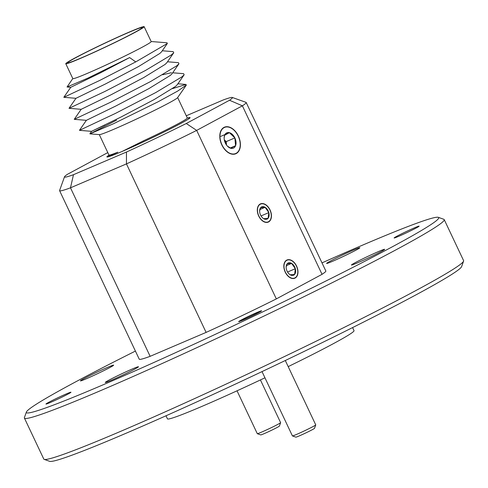 <?xml version="1.0" encoding="UTF-8"?>
<svg xmlns="http://www.w3.org/2000/svg" width="488" height="488" viewBox="0 0 488 488"><rect width="100%" height="100%" fill="white"/><g stroke="black" fill="none" stroke-linecap="round" stroke-linejoin="round"><path stroke-width="0.73" d="M296.436 266.119A9.681 6.271 66.9 0 0 287.096 260.195A9.681 6.271 66.9 0 0 285.364 272.072A9.681 6.271 66.9 0 0 294.703 277.995A9.681 6.271 66.9 0 0 296.436 266.119M269.913 210.011A9.681 6.271 66.9 0 0 260.574 204.088A9.681 6.271 66.9 0 0 258.841 215.964A9.681 6.271 66.9 0 0 268.18 221.887A9.681 6.271 66.9 0 0 269.913 210.011M108.604 155.44A46.025 2.031 -25.3 0 0 106.878 156.941A46.025 2.031 -25.3 0 0 122.159 151.426A46.025 2.031 -25.3 0 0 166.719 130.699A46.025 2.031 -25.3 0 0 190.094 117.602A46.025 2.031 -25.3 0 0 187.837 117.986M238.364 136.036A14.445 9.364 66.9 0 0 224.425 127.191A14.445 9.364 66.9 0 0 221.839 144.924A14.445 9.364 66.9 0 0 235.777 153.763A14.445 9.364 66.9 0 0 238.364 136.036M135.414 351.079A228.049 10.071 -25.3 0 0 26.383 412.061A228.049 10.071 -25.3 0 0 102.102 385.239A228.049 10.071 -25.3 0 0 326.954 280.484A228.049 10.071 -25.3 0 0 438.328 217.337A228.049 10.071 -25.3 0 0 362.993 244.958A228.049 10.071 -25.3 0 0 322.001 262.88M438.328 217.337L443.818 219.295A232.178 10.254 154.7 0 1 444.214 219.606A232.178 10.254 154.7 0 1 326.277 285.657A232.178 10.254 154.7 0 1 101.504 390.241A232.178 10.254 154.7 0 1 24.4 418.051A232.178 10.254 154.7 0 1 24.412 417.545L26.383 412.061M463.588 261.123L461.618 266.607A228.049 10.071 154.7 0 1 341.667 333.03A228.049 10.071 154.7 0 1 125.007 433.71A228.049 10.071 154.7 0 1 49.672 461.331L44.182 459.373A232.178 10.254 -25.3 0 0 120.89 431.246A232.178 10.254 -25.3 0 0 341.466 328.747A232.178 10.254 -25.3 0 0 463.588 261.123A232.178 10.254 -25.3 0 0 463.6 260.616L444.214 219.606M414.532 227.811A13.829 0.61 -25.3 0 0 401.148 234.039A13.829 0.61 -25.3 0 0 394.121 237.973A13.829 0.61 -25.3 0 0 398.714 236.314A13.829 0.61 -25.3 0 0 412.098 230.086A13.829 0.61 -25.3 0 0 419.125 226.151A13.829 0.61 -25.3 0 0 414.532 227.811M66.38 393.889A13.829 0.61 -25.3 0 0 52.991 400.117A13.829 0.61 -25.3 0 0 45.97 404.046A13.829 0.61 -25.3 0 0 50.557 402.393A13.829 0.61 -25.3 0 0 63.946 396.165A13.829 0.61 -25.3 0 0 70.967 392.23A13.829 0.61 -25.3 0 0 66.38 393.889M257.371 312.32A12.694 0.561 -25.3 0 0 245.08 318.036A12.694 0.561 -25.3 0 0 238.638 321.647A12.694 0.561 -25.3 0 0 242.853 320.128A12.694 0.561 -25.3 0 0 255.139 314.406A12.694 0.561 -25.3 0 0 261.586 310.795A12.694 0.561 -25.3 0 0 257.371 312.32M352.586 327.588L354.032 330.65A103.188 4.557 154.7 0 1 288.201 366.616M264.954 377.797A103.188 4.557 154.7 0 1 201.715 406.486A103.188 4.557 154.7 0 1 167.451 418.85L165.999 415.788M378.566 251.527A18.367 0.811 -25.3 0 0 360.778 259.799A18.367 0.811 -25.3 0 0 351.451 265.027A18.367 0.811 -25.3 0 0 357.551 262.825A18.367 0.811 -25.3 0 0 375.333 254.553A18.367 0.811 -25.3 0 0 384.66 249.325A18.367 0.811 -25.3 0 0 378.566 251.527M353.721 249.941A18.367 0.811 -25.3 0 0 335.939 258.213A18.367 0.811 -25.3 0 0 326.612 263.441A18.367 0.811 -25.3 0 0 332.712 261.239A18.367 0.811 -25.3 0 0 350.494 252.967A18.367 0.811 -25.3 0 0 359.821 247.739A18.367 0.811 -25.3 0 0 353.721 249.941M107.543 367.379A18.367 0.811 -25.3 0 0 89.755 375.65A18.367 0.811 -25.3 0 0 80.428 380.878A18.367 0.811 -25.3 0 0 86.528 378.676A18.367 0.811 -25.3 0 0 104.31 370.398A18.367 0.811 -25.3 0 0 113.643 365.176A18.367 0.811 -25.3 0 0 107.543 367.379M132.382 368.959A18.367 0.811 -25.3 0 0 114.601 377.236A18.367 0.811 -25.3 0 0 105.268 382.458A18.367 0.811 -25.3 0 0 111.368 380.262A18.367 0.811 -25.3 0 0 129.149 371.984A18.367 0.811 -25.3 0 0 138.482 366.762A18.367 0.811 -25.3 0 0 132.382 368.959M232.288 97.46L246.007 102.352A103.188 4.557 154.7 0 1 246.184 102.492A103.188 4.557 154.7 0 1 242.383 105.823L322.037 274.329L276.33 298.906L196.676 130.4A103.188 4.557 154.7 0 1 126.453 163.895L206.107 332.401L150.139 356.325L70.486 187.819A103.188 4.557 154.7 0 1 59.597 190.692A103.188 4.557 154.7 0 1 59.603 190.466L64.526 176.76A92.873 4.105 -25.3 0 0 73.481 174.686L126.453 152.042A92.873 4.105 -25.3 0 0 186.264 123.513L229.525 100.247A92.873 4.105 -25.3 0 0 232.288 97.46A92.873 4.105 -25.3 0 0 223.492 99.863L186.264 115.778M150.139 356.325A103.188 4.557 154.7 0 1 139.251 359.199L59.597 190.692M276.33 298.906A103.188 4.557 154.7 0 1 206.107 332.401M246.184 102.492L325.838 271.005A103.188 4.557 154.7 0 1 322.037 274.329M107.793 152.604L67.448 174.301A92.873 4.105 -25.3 0 0 64.526 176.76M24.4 418.051L43.786 459.062A232.178 10.254 -25.3 0 0 44.182 459.373M229.525 100.247L242.383 105.823L196.676 130.4L186.264 123.513M126.453 152.042L126.453 163.895L70.486 187.819L73.481 174.686M280.612 422.669L279.38 426.097A10.321 0.458 154.7 0 1 273.951 429.098A10.321 0.458 154.7 0 1 264.148 433.655A10.321 0.458 154.7 0 1 260.738 434.906L257.31 433.68A12.901 0.567 -25.3 0 0 261.574 432.118A12.901 0.567 -25.3 0 0 273.823 426.427A12.901 0.567 -25.3 0 0 280.612 422.669A12.901 0.567 -25.3 0 0 280.612 422.639L260.427 379.939M237.028 390.809L257.286 433.661A12.901 0.567 -25.3 0 0 257.31 433.68M244.207 319.396A10.321 0.458 -25.3 0 0 254.382 314.656A10.321 0.458 -25.3 0 0 259.421 311.795A10.321 0.458 -25.3 0 0 256.011 313.046A10.321 0.458 -25.3 0 0 246.208 317.603A10.321 0.458 -25.3 0 0 240.779 320.61A10.321 0.458 -25.3 0 0 244.207 319.396M314.51 428.336A10.321 0.458 154.7 0 1 309.081 431.343A10.321 0.458 154.7 0 1 299.278 435.894A10.321 0.458 154.7 0 1 295.868 437.144L292.44 435.924A12.901 0.567 -25.3 0 0 296.698 434.363A12.901 0.567 -25.3 0 0 308.953 428.665A12.901 0.567 -25.3 0 0 315.742 424.908A12.901 0.567 -25.3 0 0 315.742 424.883L314.51 428.336M262.019 371.6L292.416 435.906A12.901 0.567 -25.3 0 0 292.44 435.924M144.143 26.669L151.189 41.578A43.34 1.915 154.7 0 1 129.735 53.631A43.34 1.915 154.7 0 1 72.828 78.623L65.776 63.715A43.34 1.915 154.7 0 1 87.23 51.661A43.34 1.915 154.7 0 1 144.143 26.669A43.34 1.915 154.7 0 1 122.689 38.717A43.34 1.915 154.7 0 1 65.776 63.715M151.158 41.517L167.03 42.791L167.353 43.462L135.737 61.903L129.625 57.572L88.09 78.025L67.045 86.998L72.791 78.556M186.306 85.126L177.571 97.685A43.34 1.915 154.7 0 1 156.172 109.55A43.34 1.915 154.7 0 1 99.436 134.621L89.932 133.858L113.436 123.769L158.045 101.803L177.736 91.036L186.306 85.126L185.983 84.448L172.514 88.615M116.602 120.158L89.932 133.858M99.29 134.609L108.952 155.05A43.34 1.915 -25.3 0 0 117.761 152.189L109.416 156.02L109.599 156.41M108.922 154.983L108.367 155.934L117.761 152.189M122.177 151.42L143.265 140.922A43.34 1.915 -25.3 0 0 165.859 130.058A43.34 1.915 -25.3 0 0 187.319 118.004L177.656 97.569M121.841 39.028A41.279 1.824 -25.3 0 0 142.276 27.548A41.279 1.824 -25.3 0 0 88.078 51.356A41.279 1.824 -25.3 0 0 67.643 62.83A41.279 1.824 -25.3 0 0 121.841 39.028M143.265 140.922L143.466 141.874M129.625 57.572L100.211 72.987L70.754 87.303L63.818 97.301L75.957 98.308L69.022 108.306L81.16 109.318L74.237 119.34L86.364 120.322L79.44 130.345L91.567 131.333L104.926 125.019M167.353 43.462L161.601 51.752L159.911 53.399L138.525 66.557L105.414 83.991L75.957 98.308M162.284 50.764L173.209 51.655L173.74 52.765L166.804 62.763L165.115 64.41L143.728 77.568L110.617 95.001L81.16 109.318M162.675 74.768L171.483 72.681M167.488 61.775L178.413 62.665L178.944 63.775L172.008 73.773L170.318 75.414L148.931 88.572L115.821 106.006L86.364 120.322M172.691 72.785L183.616 73.67L184.147 74.78L177.211 84.778L175.521 86.425L154.135 99.582L121.024 117.016L91.567 131.333L89.883 133.761M135.737 61.903L99.845 80.38L63.83 97.319M173.74 52.765L171.581 54.784L145.442 70.486L105.048 91.384L69.034 108.33M178.944 63.775L176.784 65.795L150.646 81.496L110.251 102.395L74.237 119.34M184.147 74.78L181.987 76.805L155.849 92.5L115.455 113.399L79.44 130.345M266.119 219.344A6.673 4.325 66.9 0 0 268.101 218.301A6.673 4.325 66.9 0 0 268.809 212.603A6.673 4.325 66.9 0 0 265.088 207.29A6.673 4.325 66.9 0 0 260.653 207.681A6.673 4.325 66.9 0 0 259.616 211.206A6.673 4.325 66.9 0 0 259.945 213.378A6.673 4.325 66.9 0 0 262.373 217.66A6.673 4.325 66.9 0 0 263.666 218.685A6.673 4.325 66.9 0 0 266.119 219.344M263.666 218.685L268.101 218.301L268.809 212.603L265.088 207.29L260.653 207.681L259.689 210.676M266.96 222.424A9.906 6.417 66.9 0 0 270.962 212.414A9.906 6.417 66.9 0 0 261.794 203.551A9.906 6.417 66.9 0 0 257.792 213.561A9.906 6.417 66.9 0 0 266.96 222.424M261.031 215.928L268.809 212.603M259.958 209.486L265.088 207.29M233.661 148.01A8.339 5.405 66.9 0 0 235.57 145.717A8.339 5.405 66.9 0 0 234.874 137.915A8.339 5.405 66.9 0 0 229.403 132.669A8.339 5.405 66.9 0 0 224.632 135.237A8.339 5.405 66.9 0 0 224.151 138.25A8.339 5.405 66.9 0 0 225.328 143.045A8.339 5.405 66.9 0 0 227.597 146.315A8.339 5.405 66.9 0 0 230.8 148.285A8.339 5.405 66.9 0 0 233.661 148.01M227.365 146.077L230.8 148.285L235.57 145.717L234.874 137.915L229.403 132.669L224.632 135.237L224.236 137.421M236.161 153.299A14.201 9.199 66.9 0 0 238.223 136.109A14.201 9.199 66.9 0 0 224.041 127.655A14.201 9.199 66.9 0 0 221.979 144.844A14.201 9.199 66.9 0 0 236.161 153.299M226.487 145.009A7.222 4.679 66.9 0 0 224.327 139.958M226.505 145.034L226.2 141.618L224.303 139.8M226.2 141.618L234.874 137.915M220.728 136.378L229.403 132.669M230.226 148.004L235.57 145.717M292.635 275.452A6.673 4.325 66.9 0 0 294.624 274.402A6.673 4.325 66.9 0 0 295.332 268.711A6.673 4.325 66.9 0 0 291.611 263.398A6.673 4.325 66.9 0 0 287.176 263.782A6.673 4.325 66.9 0 0 286.139 267.314A6.673 4.325 66.9 0 0 286.462 269.48A6.673 4.325 66.9 0 0 288.896 273.768A6.673 4.325 66.9 0 0 290.189 274.793A6.673 4.325 66.9 0 0 292.635 275.452M290.189 274.793L294.624 274.402L295.332 268.711L291.611 263.398L287.176 263.782L286.212 266.784M293.477 278.532A9.906 6.417 66.9 0 0 297.479 268.522A9.906 6.417 66.9 0 0 288.316 259.659A9.906 6.417 66.9 0 0 284.315 269.669A9.906 6.417 66.9 0 0 293.477 278.532M287.554 272.036L295.332 268.711M286.48 265.588L291.611 263.398M259.421 311.795L259.854 311.954M285.309 360.51L315.742 424.883M240.779 320.61L240.627 321.043M187.288 117.937L189.716 118.133M108.367 155.934L109.416 156.02M185.983 84.448L177.9 83.79M67.045 86.998L70.754 87.303"/></g></svg>

